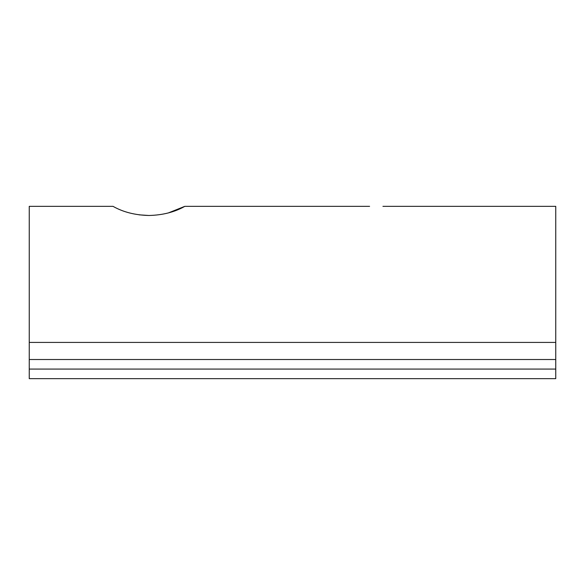 <?xml version="1.0" encoding="UTF-8"?>
<svg xmlns="http://www.w3.org/2000/svg" width="585" height="585" viewBox="0 0 585 585"><rect width="100%" height="100%" fill="white"/><g stroke="black" fill="none" stroke-linecap="round" stroke-linejoin="round"><path stroke-width="0.88" d="M369.596 206.344L184.809 206.344C174.696 212.099 162.732 215.148 148.912 215.485C135.135 215.156 123.172 212.114 113.015 206.344L29.25 206.344L29.25 359.512L555.75 359.512L555.75 378.656L29.25 378.656L29.25 359.512M139.033 214.834L148.912 215.485M555.75 359.512L555.75 206.344L382.926 206.344M168.37 212.925L184.809 206.344M555.75 342.422L29.25 342.422M29.25 369.084L555.75 369.084"/></g></svg>
